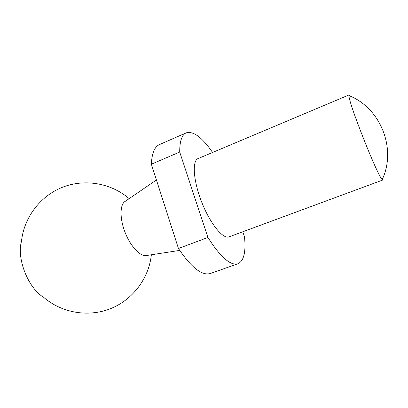<?xml version="1.0" encoding="UTF-8"?>
<svg xmlns="http://www.w3.org/2000/svg" width="408" height="408" viewBox="0 0 408 408"><rect width="100%" height="100%" fill="white"/><g stroke="black" fill="none" stroke-linecap="round" stroke-linejoin="round"><path stroke-width="0.61" d="M350.696 96.354L349.217 94.86L349.013 95.615C347.917 101.179 377.604 176.251 382.209 179.561L382.877 179.974L382.934 177.873M349.217 94.86L198.089 158.569C191.954 160.762 193.275 180.907 201.807 202.368C210.258 223.854 223.074 239.455 229.046 236.859L382.877 179.974M242.791 231.78L244.494 236.788C246.039 251.935 243.872 260.921 237.997 263.752L210.411 273.482C202.072 275.997 191.418 267.668 178.444 248.498L207.912 237.481L179.704 152.036C179.693 141.163 181.866 134.762 186.221 132.829L159.441 144.6C154.55 146.763 151.863 153.306 151.373 164.22L179.704 152.036M212.578 152.459C202.128 137.369 193.346 130.825 186.221 132.829M207.912 237.481C220.519 257.193 230.551 265.95 237.997 263.752M151.373 164.22L178.444 248.498M156.432 179.969L125.373 201.231C119.819 204.071 119.513 218.397 125.195 232.662C130.805 246.957 140.826 257.198 146.824 255.469L179.693 250.405M129.157 198.64C111.058 182.993 84.527 178.51 62.286 187.333C40.06 196.202 23.868 217.688 21.461 241.495C16.448 258.366 28.28 288.288 43.477 297.167C61.516 312.89 88.026 317.49 110.303 308.759C132.564 299.982 148.854 278.567 151.358 254.77M382.209 179.561C396.821 148.838 380.684 108.038 349.013 95.615"/></g></svg>
